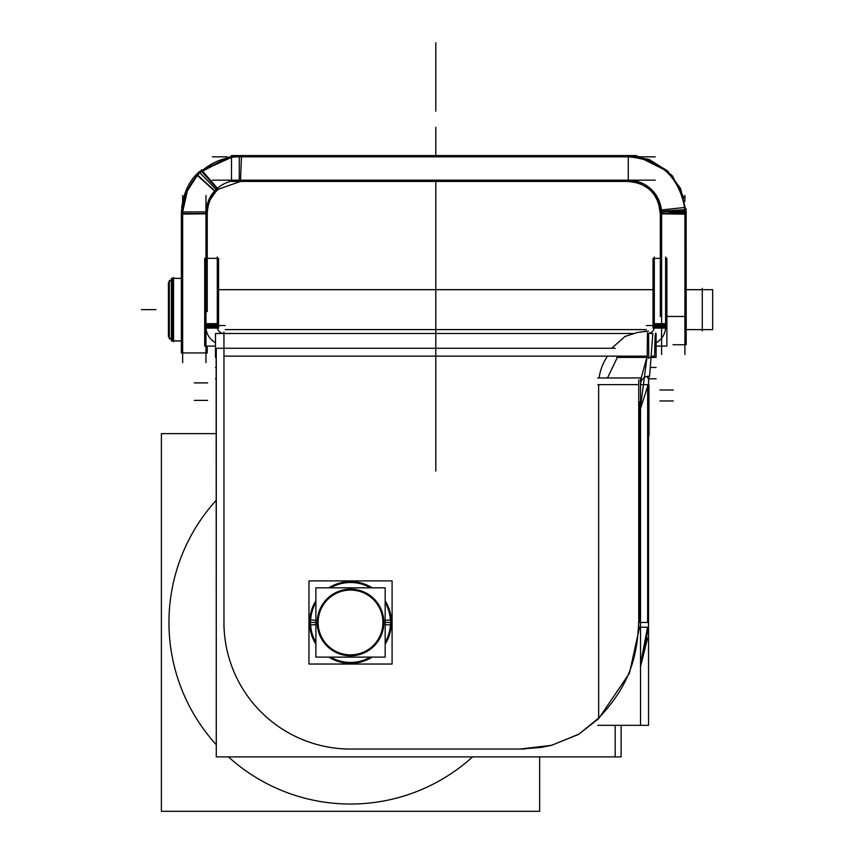 <?xml version="1.0" encoding="UTF-8"?>
<svg xmlns="http://www.w3.org/2000/svg" width="854" height="854" viewBox="0 0 854 854"><rect width="100%" height="100%" fill="white"/><g stroke="black" fill="none" stroke-linecap="round" stroke-linejoin="round"><path stroke-width="1.28" d="M207.244 258.346L218.571 258.346L218.571 323.687L204.682 323.687L204.682 258.346M217.29 324.958L205.963 324.958M206.006 325.545A17.987 17.987 0 0 0 215.475 342.689M225.232 325.545L204.682 325.545L204.682 346.083L215.475 346.083M205.963 326.826L217.29 326.826A6.661 6.661 0 0 0 223.951 333.487M223.951 332.206L223.951 357.41M223.951 627.797L223.951 350.813M615.168 348.272L216.275 348.272L216.275 756.9L216.158 357.41M615.168 725.334L615.168 756.9L216.275 756.9M599.092 377.959A50.322 50.322 0 0 1 607.504 356.139L647.204 356.139L607.504 356.139A50.322 50.322 0 0 0 599.092 377.959A50.322 50.322 0 0 1 607.504 356.139L223.951 356.139L607.504 356.139A50.322 50.322 0 0 0 599.092 377.959A50.322 50.322 0 0 1 607.504 356.139L643.03 356.129M520.225 749.033L551.342 745.339L521.068 749.043L551.342 745.339L521.068 749.043L541.212 747.421L552.026 745.168L579.033 734.077L598.665 718.033L598.643 384.642L598.643 716.719M639.55 627.22L629.462 673.198L598.643 718.652L629.462 673.198L639.55 627.22L629.462 673.198L598.643 718.652L578.51 734.472L551.641 745.264L578.51 734.472L598.643 718.652L629.462 673.198L639.55 627.22L629.462 673.198L598.643 718.652L578.51 734.472L551.641 745.264L578.51 734.472L598.643 718.652L578.51 734.472L551.641 745.264M350.524 749.043A126.573 126.573 0 0 1 223.951 622.47A126.573 126.573 0 0 0 350.524 749.043A126.573 126.573 0 0 1 223.951 622.47A126.573 126.573 0 0 0 350.524 749.043A126.573 126.573 0 0 1 223.951 622.47M656.107 333.487L656.107 357.41L647.684 357.41M647.108 357.41L616.866 357.41M216.275 357.41L215.475 357.41L215.475 333.487L633.454 333.487M655.851 333.626C655.274 331.341 654.869 338.846 654.644 356.139L651.122 356.139M217.407 325.555A6.661 6.661 0 0 0 225.221 333.359M217.29 328.192L217.29 256.979M218.571 323.687L218.571 328.107L204.682 328.107L204.682 323.687M621.125 725.334L621.125 756.9L615.168 756.9M224.015 618.488A126.573 126.573 0 0 0 354.495 748.979M524.473 749.043L347.108 749.043M521.068 749.043L541.265 747.41M541.329 747.399L551.3 745.35M648.453 627.22L640.532 666.675L647.588 637.97M638.717 621.296C637.458 656.342 629.825 685.922 597.437 719.335M647.545 627.22L640.532 664.273L647.545 627.22M640.532 622.47L647.642 622.47L640.532 622.47L647.642 622.47L640.532 622.47L647.642 622.47L647.642 384.642L647.642 622.47L647.642 384.642L643.414 384.642M597.736 377.959L640.532 377.959L640.532 725.334L648.538 725.334L648.538 377.959M638.728 379.891L638.728 627.22L648.538 627.22M639.625 622.47L639.625 401.839M640.532 384.642L647.642 384.642L640.532 384.642L647.642 384.642L647.642 622.47L647.642 384.642L640.532 384.642M640.532 725.334L597.736 725.334M598.643 384.642L638.685 384.642L598.643 384.642L638.685 384.642L598.643 384.642L598.643 718.043M648.666 333.412A51.229 51.229 0 0 1 652.819 333.562L649.606 376.23A8.433 8.433 0 0 0 640.607 385.794M617.976 356.129L607.493 377.959M606.959 384.642L597.939 384.642M648.581 334.341L648.762 358.466M607.504 356.139L647.204 356.139L647.503 333.626L647.204 356.139L647.503 333.626L647.204 356.139L640.532 380.308M647.492 332.772L647.151 356.961M647.951 385.346L640.532 408.511M647.161 355.894L640.19 409.578M647.642 376.315L647.642 377.959L647.642 376.315M648.837 376.208L648.528 384.663M646.361 325.545L666.899 325.545L666.899 346.083L656.107 346.083M665.618 326.826L654.303 326.826A6.661 6.661 0 0 1 648.666 333.402A6.661 6.661 0 0 0 654.303 326.826L665.618 326.826L654.303 326.826A6.661 6.661 0 0 1 648.666 333.402A6.661 6.661 0 0 0 654.175 325.555M665.576 325.545A17.987 17.987 0 0 1 656.107 342.689M665.618 256.979L665.618 328.192M654.303 256.979L654.303 328.192M666.899 258.346L666.899 323.687L653.022 323.687L653.022 258.346L660.323 258.346L654.249 258.346M665.618 324.958L654.303 324.958M653.022 323.687L653.022 328.107L666.899 328.107L666.899 323.687M216.158 500.348A181.571 181.571 0 0 0 216.158 744.592A181.571 181.571 0 0 1 216.158 500.348A181.571 181.571 0 0 0 216.158 744.592A181.571 181.571 0 0 1 216.158 500.348A181.571 181.571 0 0 0 216.158 744.592M228.477 756.9A181.571 181.571 0 0 0 350.524 804.041A181.571 181.571 0 0 1 228.477 756.9A181.571 181.571 0 0 0 350.524 804.041A181.571 181.571 0 0 1 228.477 756.9A181.571 181.571 0 0 0 472.572 756.9A181.571 181.571 0 0 1 350.524 804.041A181.571 181.571 0 0 0 472.572 756.9A181.571 181.571 0 0 1 350.524 804.041A181.571 181.571 0 0 0 472.572 756.9M539.653 756.9L539.653 811.3L161.395 811.3L161.395 433.64L216.158 433.64M392.093 580.901L392.093 664.038L308.956 664.038L308.956 580.901L392.093 580.901M390.417 619.961A39.967 39.967 0 0 1 385.165 642.411A39.967 39.967 0 0 0 390.417 624.979A39.967 39.967 0 0 1 385.165 642.411A39.967 39.967 0 0 0 390.417 624.979A39.967 39.967 0 0 1 385.165 642.411M370.465 657.11A39.967 39.967 0 0 1 330.583 657.11A39.967 39.967 0 0 0 370.465 657.11A39.967 39.967 0 0 1 330.583 657.11A39.967 39.967 0 0 0 370.465 657.11A39.967 39.967 0 0 1 330.583 657.11A39.967 39.967 0 0 0 370.465 657.11M315.884 642.411A39.967 39.967 0 0 1 310.632 624.979A39.967 39.967 0 0 0 315.884 642.411A39.967 39.967 0 0 1 310.632 624.979A39.967 39.967 0 0 0 315.884 642.411A39.967 39.967 0 0 1 310.632 619.961M315.884 620.292L309.724 619.897A40.875 40.875 0 0 0 315.884 644.162M318.19 620.431A32.399 32.399 0 0 0 350.524 654.869A32.399 32.399 0 0 0 382.859 620.431M385.165 620.292L391.313 619.897A40.875 40.875 0 0 1 385.165 644.162M328.822 657.11A40.875 40.875 0 0 0 372.216 657.11M310.632 624.979A39.967 39.967 0 0 1 315.884 602.529A39.967 39.967 0 0 0 310.557 622.47L315.884 622.47L310.557 622.47A39.967 39.967 0 0 1 315.884 602.529A39.967 39.967 0 0 0 310.557 622.47L315.884 622.47L310.557 622.47A39.967 39.967 0 0 1 315.884 602.529A39.967 39.967 0 0 0 310.557 622.47L315.884 622.47M317.218 622.47A33.306 33.306 0 0 0 350.524 655.776A33.306 33.306 0 0 0 383.83 622.47A33.306 33.306 0 0 0 350.524 589.164A33.306 33.306 0 0 0 317.218 622.47A33.306 33.306 0 0 0 350.524 655.776A33.306 33.306 0 0 0 383.83 622.47A33.306 33.306 0 0 0 350.524 589.164A33.306 33.306 0 0 0 317.218 622.47A33.306 33.306 0 0 0 350.524 655.776A33.306 33.306 0 0 0 383.83 622.47A33.306 33.306 0 0 0 350.524 589.164A33.306 33.306 0 0 0 317.218 622.47A33.306 33.306 0 0 0 350.524 655.776A33.306 33.306 0 0 0 383.83 622.47A33.306 33.306 0 0 0 350.524 589.164A33.306 33.306 0 0 0 317.218 622.47A33.306 33.306 0 0 0 350.524 655.776A33.306 33.306 0 0 0 383.83 622.47A33.306 33.306 0 0 0 350.524 589.164A33.306 33.306 0 0 0 317.218 622.47M385.165 622.47L390.491 622.47A39.967 39.967 0 0 0 385.165 602.529A39.967 39.967 0 0 1 390.491 622.47A39.967 39.967 0 0 0 385.165 602.529A39.967 39.967 0 0 1 390.417 624.979M385.165 587.83L385.165 657.11L315.884 657.11L315.884 587.83L385.165 587.83M385.165 624.648L391.313 625.032A40.875 40.875 0 0 0 385.165 600.768M382.859 624.498A32.399 32.399 0 0 0 350.524 590.061A32.399 32.399 0 0 0 318.19 624.498M315.884 624.648L309.724 625.032A40.875 40.875 0 0 1 315.884 600.768M372.216 587.83A40.875 40.875 0 0 0 328.822 587.83M330.583 587.83A39.967 39.967 0 0 1 370.465 587.83A39.967 39.967 0 0 0 330.583 587.83A39.967 39.967 0 0 1 370.465 587.83A39.967 39.967 0 0 0 330.583 587.83A39.967 39.967 0 0 1 370.465 587.83A39.967 39.967 0 0 0 330.583 587.83M181.368 340.885L171.376 340.885L171.376 278.329L181.368 278.393M172.721 340.949L181.368 340.949M181.368 278.329L172.721 278.329M171.376 339.614L168.419 336.657L168.419 282.567L171.376 279.674M173.565 277.486L173.565 341.792M169.327 338.899L169.327 280.379M171.376 339.668L168.419 336.711L171.376 339.668L169.327 337.618L171.376 339.668L169.327 337.618L169.327 281.66L169.327 337.618L169.327 281.66L171.376 279.61L169.327 281.66L169.327 337.618L169.327 281.66L171.376 279.61L168.419 282.567L171.376 279.61M172.657 278.329L172.657 340.949L172.657 278.329L173.565 277.422L172.657 278.329L172.657 340.949L172.657 278.329L173.565 277.422L172.657 278.329L172.657 340.949L171.376 340.949L172.657 340.949M218.571 289.698L653.022 289.698M686.2 289.698L712.652 289.698L712.652 329.623L686.2 329.58M225.232 329.58L646.361 329.58M702.266 330.904L702.266 288.374M655.21 180.151L212.358 180.151M636.07 181.422L231.487 181.422L231.487 155.556L636.07 155.556L668.575 171.857M239.269 156.826L239.269 180.151M628.288 180.151L628.288 156.826C659.928 159.41 678.695 176.298 684.598 207.479C678.695 176.298 659.928 159.41 628.288 156.826L628.288 180.151L628.288 156.826C659.928 159.41 678.695 176.298 684.598 207.479L661.412 209.945L656.235 195.331L644.994 184.645M240.497 181.422L241.49 155.588L239.878 155.556M215.4 192.107L218.304 189.246L240.497 181.454L218.304 189.246L201.352 169.69M217.909 189.588L216.991 190.453L198.982 171.867L231.487 156.079L196.698 174.205L215.731 191.744C210.575 196.826 207.746 204.181 207.244 213.799L207.244 213.852M217.033 188.659L201.459 171.302M205.985 214.738A33.306 33.306 0 0 1 240.55 180.173M196.11 174.856L198.982 171.867M199.879 172.786L197.648 175.07L199.879 172.786M197.338 175.401L214.61 191.072L197.338 175.401L214.61 191.072L197.338 175.401L187.325 190.922L182.671 211.909L187.325 190.922L197.338 175.401L187.325 190.922L182.671 211.909L187.325 190.922L197.338 175.401L214.61 191.072C209.422 196.281 206.54 203.743 205.963 213.457L182.649 213.457M196.698 174.195C187.378 183.397 182.265 196.687 181.368 214.076L207.244 213.799M181.368 311.614L181.368 211.909L207.244 211.909L207.244 311.614M205.963 195.459L205.963 362.672M183.621 197.466L181.678 207.394M218.197 189.332L217.482 189.983M215.699 191.776L210.586 199.206M626.121 156.826L626.078 155.588L628.928 155.556M661.572 214.738A33.306 33.306 0 0 0 627.017 180.173M673.005 176.661L671.159 174.526M651.068 190.933L649.969 189.876M686.2 214.066L686.018 208.835M684.107 198.053L672.418 175.967M686.189 214.151L660.323 213.842L658.498 202.825M661.604 210.991L661.604 354.495M660.323 213.842L660.291 212.112L686.146 211.023L686.2 316.471L666.899 316.471M627.69 155.556L649.125 159.431L667.614 170.949L680.542 188.488L686.168 211.792L660.323 211.792M660.323 316.471L660.323 213.457M684.919 213.457L661.604 213.457M683.371 211.792L684.887 211.749M660.078 209.497L660.313 212.859M661.519 211.216L661.572 212.059L661.519 211.216M684.865 211.077L684.791 209.636L684.865 211.077M686.061 209.55L660.249 211.301C657.196 192.438 646.136 182.489 627.071 181.454M684.598 207.479L661.412 209.945L653.321 191.488L636.07 181.069L653.321 191.488L661.412 209.945L653.321 191.488L636.07 181.069L653.321 191.488L661.412 209.945L684.598 207.479C678.695 176.298 659.928 159.41 628.288 156.826C659.928 159.41 678.695 176.298 684.598 207.479M684.887 215.229A56.62 56.62 0 0 0 626.516 156.858M227.164 156.826L212.358 156.826M231.487 156.826L655.21 156.826M182.671 215.229A56.62 56.62 0 0 1 241.052 156.858M182.649 195.459L182.649 362.672M207.244 346.083L207.244 352.937L181.368 352.937L181.368 306.757M684.919 201.341L684.919 195.459M684.919 210.991L684.919 354.495M672.984 344.738L686.2 344.738L686.2 311.923M625.149 336.38L611.688 348.272M218.571 324.958L204.682 324.958M435.796 289.655L435.796 329.623M656.107 378.781L648.869 378.781L656.107 378.781M216.158 378.781L215.475 378.781L216.158 378.781M435.796 127.299L435.796 155.556L435.796 127.299M435.796 181.422L435.796 348.272L435.796 181.422M215.475 367.455L216.158 367.455L215.475 367.455M650.268 367.455L656.107 367.455L650.268 367.455M648.965 435.871L648.965 393.075L648.965 435.871M647.204 356.139L647.503 333.626M648.965 431.163L648.965 385.09L648.965 431.163M654.303 326.826A6.661 6.661 0 0 1 648.666 333.402M435.796 111.18L435.796 93.993C435.796 66.495 435.796 66.495 435.796 93.993L435.796 42.7L435.796 93.993C435.796 66.495 435.796 66.495 435.796 93.993L435.796 42.7L435.796 93.993C435.796 66.495 435.796 66.495 435.796 93.993L435.796 42.7L435.796 93.993C435.796 66.495 435.796 66.495 435.796 93.993L435.796 111.18M435.796 255.431L435.796 333.487M435.796 240.433L435.796 277.326L435.796 240.433M435.796 367.103L435.796 389.178L435.796 367.103M435.796 311.198L435.796 289.111L435.796 311.198M385.165 602.529A39.967 39.967 0 0 1 390.491 622.47A39.967 39.967 0 0 0 385.165 602.529M702.266 329.623L686.2 329.623M646.361 329.623L225.232 329.623M702.266 289.655L686.2 289.655M653.022 289.655L218.571 289.655M142.682 309.639L156.004 309.639L142.682 309.639M141.348 309.639L154.67 309.639L141.348 309.639M214.61 191.072C209.422 196.281 206.54 203.743 205.963 213.457C206.54 203.743 209.422 196.281 214.61 191.072C209.422 196.281 206.54 203.743 205.963 213.457M182.649 309.404L181.368 309.404M684.919 314.187L686.2 314.187M435.796 207.244L435.796 471.045L435.796 207.244M435.796 393.107L435.796 427.747L435.796 393.107M435.796 327.488L435.796 350.802L435.796 327.488M194.306 400.387L207.629 400.387M194.306 382.902L207.629 382.902M673.262 400.964L659.939 400.964M435.796 423.851L435.796 209.668L435.796 423.851M435.796 307.173C435.796 279.674 435.796 279.674 435.796 307.173C435.796 334.672 435.796 334.672 435.796 307.173C435.796 279.674 435.796 279.674 435.796 307.173C435.796 334.672 435.796 334.672 435.796 307.173C435.796 279.674 435.796 279.674 435.796 307.173C435.796 334.672 435.796 334.672 435.796 307.173C435.796 279.674 435.796 279.674 435.796 307.173C435.796 334.672 435.796 334.672 435.796 307.173M673.262 389.979L659.939 389.979M686.2 212.23L669.013 212.23M661.572 212.23L660.323 212.23M231.487 157.371L202.195 170.661M206.476 258.346L217.343 258.346M648.634 331.181L647.449 331.203M647.396 331.203L637.767 332.409M637.618 332.441L624.882 336.487M644.119 331.405L646.361 331.245M206.583 352.937L194.573 352.937"/></g></svg>
